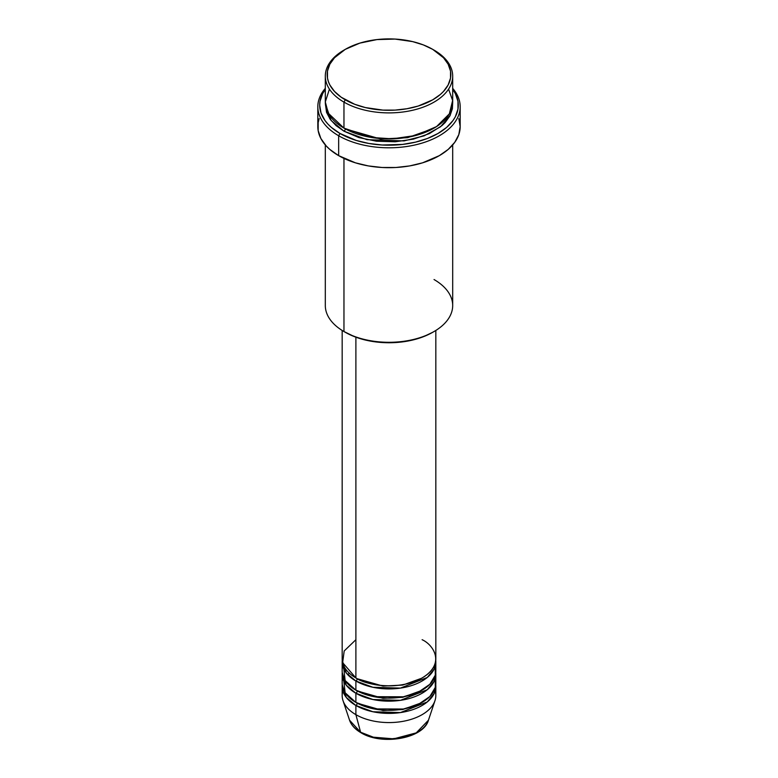 <?xml version="1.0" encoding="UTF-8"?>
<svg xmlns="http://www.w3.org/2000/svg" width="778" height="778" viewBox="0 0 778 778"><rect width="100%" height="100%" fill="white"/><g stroke="black" fill="none" stroke-linecap="round" stroke-linejoin="round"><path stroke-width="1.17" d="M435.145 690.952A46.826 27.036 180 0 1 434.98 700.657L428.445 720.214L416.24 732.866L393.726 738.847L373.362 737.184L360.593 732.215A1.877 1.079 120 0 0 360.943 732.711A1.877 1.079 -60 0 1 360.593 732.215A40.174 23.194 0 0 0 400.767 737.991A40.174 23.194 0 0 0 428.445 720.214C423.475 738.692 381.765 745.742 360.934 732.701C355.099 729.326 351.306 725.164 349.555 720.214A40.174 23.194 0 0 0 360.593 732.215L355.886 714.651L360.593 732.215L349.555 720.214L343.02 700.657A46.826 27.036 180 0 1 342.855 690.952M355.886 639.711L344.197 650.962L342.641 662.652L355.886 677.949A46.826 27.036 0 0 0 406.923 683.813A46.826 27.036 0 0 0 435.826 658.83L435.826 330.456M435.826 661.893A46.826 27.036 180 0 0 435.758 660.357L434.212 668.944L427.268 677.473L400.427 688.112L372.925 687.285L355.886 681.013A1.877 1.079 120 0 0 357.209 678.717L356.557 678.328L357.209 678.717A1.877 1.079 -60 0 1 355.886 681.013L346.307 672.999L342.242 660.357A46.826 27.036 180 0 0 342.174 661.893L342.174 671.064A46.826 27.036 0 0 0 355.886 690.183A46.826 27.036 0 0 0 406.923 696.047A46.826 27.036 0 0 0 435.826 671.064L435.826 661.893A46.826 27.036 180 0 1 406.923 686.867A46.826 27.036 180 0 1 355.886 681.013L355.886 690.183L355.886 681.013A46.826 27.036 180 0 1 342.174 661.893M343.39 664.947L345.131 680.526L355.886 690.183L374.033 696.689L403.393 696.796L418.554 692.041L429.864 684.27L435.301 675.139L435.145 666.483M435.826 674.127A46.826 27.036 180 0 0 435.758 672.6L434.212 681.178L427.268 689.707L400.427 700.346L372.925 699.519L355.886 693.247A1.877 1.079 120 0 0 357.209 690.952L356.557 690.563L357.209 690.952A1.877 1.079 -60 0 1 355.886 693.247L346.307 685.233L342.242 672.6A46.826 27.036 180 0 0 342.174 674.127L342.174 683.298A46.826 27.036 0 0 0 355.886 702.417A46.826 27.036 0 0 0 406.923 708.281A46.826 27.036 0 0 0 435.826 683.298L435.826 674.127A46.826 27.036 180 0 1 406.923 699.101A46.826 27.036 180 0 1 355.886 693.247L355.886 702.417L355.886 693.247A46.826 27.036 180 0 1 342.174 674.127M343.39 677.181L345.131 692.76L355.886 702.417L374.033 708.923L403.393 709.03L418.554 704.275L429.864 696.505L435.301 687.373L435.145 678.717M435.826 686.361A46.826 27.036 180 0 0 435.758 684.835L434.212 693.412L427.268 701.941L400.427 712.58L372.925 711.753L355.886 705.481A1.877 1.079 120 0 0 357.209 703.186L356.557 702.806L357.209 703.186A1.877 1.079 -60 0 1 355.886 705.481L346.307 697.477L342.242 684.835A46.826 27.036 180 0 0 342.174 686.361L342.174 695.542A46.826 27.036 0 0 0 355.886 714.651A46.826 27.036 0 0 0 406.923 720.516A46.826 27.036 0 0 0 435.826 695.542L435.826 686.361A46.826 27.036 180 0 1 406.923 711.345A46.826 27.036 180 0 1 355.886 705.481L355.886 714.651L355.886 705.481A46.826 27.036 180 0 1 342.174 686.361M329.425 89.12L325.311 101.947L328.287 113.218L343.964 128.117L343.964 102.122L345.286 99.827A61.812 35.691 180 0 1 345.286 49.354A61.812 35.691 180 0 1 432.714 49.354L423.339 44.91L412.651 41.613L395.059 39.075L376.941 39.59L359.864 43.111L345.286 49.354L334.482 57.767L329.843 64.224L327.48 71.09L327.48 78.082L328.374 81.554L329.843 84.948L334.482 91.415L341.221 97.231L354.661 104.262L365.349 107.558L382.941 110.106L395.059 110.106L406.943 108.735L418.136 106.061L432.714 99.827L440.397 94.42L443.518 91.415L448.157 84.948L450.52 78.082L450.52 71.09L448.157 64.224L443.518 57.767L432.714 49.354A61.812 35.691 180 0 1 432.704 99.827A61.812 35.691 180 0 1 345.286 99.827L343.964 102.122A63.689 36.77 0 0 0 434.036 102.122A63.689 36.77 0 0 0 434.036 50.123A63.689 36.77 0 0 0 434.036 50.113A63.689 36.77 180 0 1 452.689 76.118A63.689 36.77 180 0 1 413.371 110.087A63.689 36.77 180 0 1 343.964 102.122L343.964 128.117A63.689 36.77 0 0 0 413.371 136.092A63.689 36.77 0 0 0 452.689 102.122L452.689 76.118M434.036 279.535A63.689 36.77 180 0 1 434.036 331.535A63.689 36.77 180 0 1 343.964 331.535L345.286 332.294A61.812 35.691 0 0 0 432.714 332.294L423.339 336.738L412.651 340.035L401.059 342.067L389 342.748L376.941 342.067L365.349 340.035L354.661 336.738L343.964 331.535A63.689 36.77 0 0 0 413.371 339.5A63.689 36.77 0 0 0 452.689 305.53L452.689 144.941M338.663 135.761A71.177 41.098 0 0 0 430.604 140.05A71.177 41.098 0 0 0 452.689 88.352A71.177 41.098 180 0 1 460.177 106.703A71.177 41.098 180 0 1 416.24 144.669A71.177 41.098 180 0 1 338.663 135.761L338.663 155.649A71.177 41.098 0 0 0 416.24 164.557A71.177 41.098 0 0 0 460.177 126.59L458.816 134.604L454.76 142.316L448.186 149.425L439.337 155.649L422.551 162.835L409.666 165.918L395.973 167.484L382.027 167.484L368.334 165.918L355.449 162.835L338.663 155.649L338.663 135.761A71.177 41.098 180 0 1 317.823 106.703A71.177 41.098 180 0 1 325.311 88.352A71.177 41.098 0 0 0 338.663 135.761L339.996 133.476L338.663 135.761M452.689 89.392A69.31 40.018 180 0 1 427.871 138.309A69.31 40.018 180 0 1 339.996 133.476L356.334 140.468L368.879 143.463L382.202 145L402.518 144.426L415.52 142.141L427.501 138.445L438.004 133.476L446.63 127.407L453.029 120.493L455.325 116.788L457.97 109.095L457.97 101.257L455.325 93.564L452.689 89.392M345.286 128.885L344.635 128.496L345.286 128.885A1.877 1.079 -60 0 1 343.964 131.181L331.097 120.483L325.369 103.649L326.536 112.353L330.164 119.248L336.047 125.608L343.964 131.181A1.877 1.079 120 0 0 345.286 128.885L380.627 139.009L407.623 137.677L433.365 128.496L407.623 137.677L380.627 139.009L345.286 128.885M355.886 337.195L355.886 677.949L355.886 337.195M343.964 158.411L343.964 331.535L343.964 158.411M434.98 700.657A46.826 27.036 180 0 1 402.722 721.391A46.826 27.036 180 0 1 355.886 714.651A46.826 27.036 180 0 1 343.02 700.657M374.315 737.418L389 739.1L403.685 737.418M345.286 49.354L343.964 50.123A63.689 36.77 0 0 0 343.964 102.122A63.689 36.77 180 0 1 325.311 76.118A63.689 36.77 180 0 1 344.635 49.734M325.311 76.118L325.311 102.122A63.689 36.77 0 0 0 343.964 128.117L371.485 137.473L392.443 138.834L415.822 135.469L436.536 126.59L449.353 113.86L452.631 100.508L448.575 89.12M325.311 89.392L322.675 93.564L320.03 101.257L319.69 105.176L321.022 112.985L324.971 120.493L327.878 124.042L331.37 127.407L339.996 133.476A69.31 40.018 180 0 1 325.311 89.392M452.631 103.649L452.378 108.784L449.947 115.854L445.172 122.506L441.953 125.608L429.407 133.602L413.371 139.145L395.243 141.771L376.571 141.236L358.979 137.609L343.964 131.181L366.944 139.67L404.035 140.906L424.146 135.839L440.552 126.765L450.229 115.29L452.631 103.649M317.823 106.703L317.823 126.59A71.177 41.098 0 0 0 338.663 155.649L329.814 149.425L326.225 145.963L320.886 138.523L318.163 130.616L318.163 122.564L319.184 118.567M458.816 118.567L460.177 126.59L460.177 106.703M325.311 144.941L325.311 305.53A63.689 36.77 0 0 0 343.964 331.535L343.964 331.535M342.174 330.456L342.174 658.83A46.826 27.036 0 0 0 355.886 677.949C364.24 684.309 397.15 691.837 422.114 677.949C446.173 663.537 433.132 644.534 422.114 639.711M357.209 703.186L383.009 710.557L402.712 709.546L421.443 702.806L402.712 709.546L383.009 710.557L357.209 703.186M357.209 690.952L383.009 698.323L402.712 697.312L421.443 690.563L402.712 697.312L383.009 698.323L357.209 690.952M357.209 678.717L383.009 686.089L402.712 685.078L421.443 678.328L402.712 685.078L383.009 686.089L357.209 678.717M408.683 695.6L409.228 695.775M349.273 673.145L347.844 674.789M434.036 50.123L432.714 49.354M434.036 331.535L432.714 332.294M330.592 116.778L329.629 118.48"/></g></svg>
